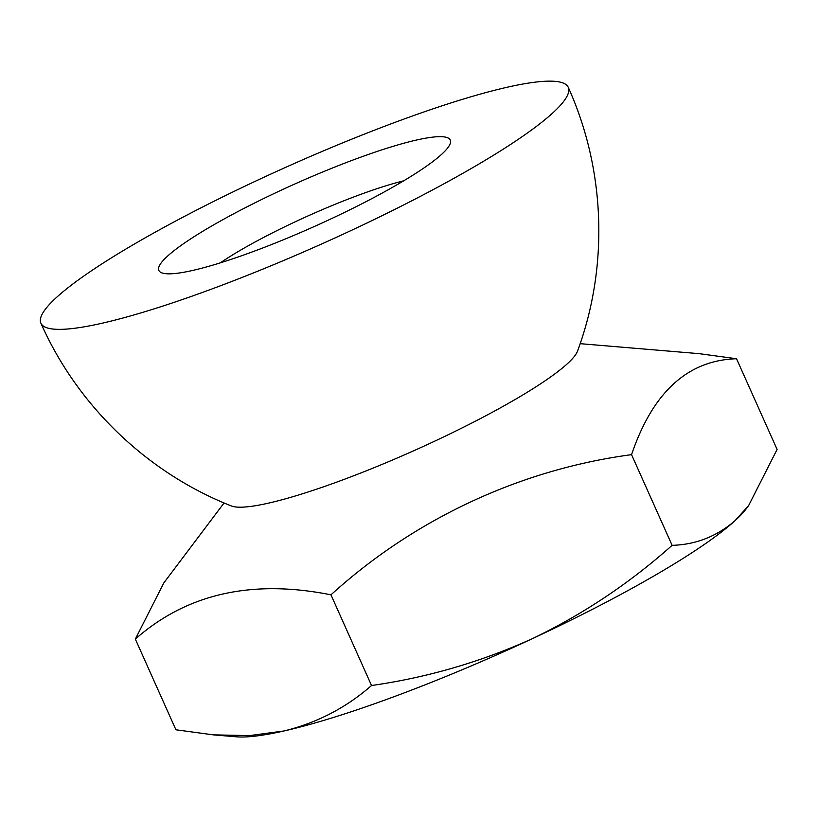 <?xml version="1.0" encoding="UTF-8"?>
<svg xmlns="http://www.w3.org/2000/svg" width="818" height="818" viewBox="0 0 818 818"><rect width="100%" height="100%" fill="white"/><g stroke="black" fill="none" stroke-linecap="round" stroke-linejoin="round"><path stroke-width="1.23" d="M736.537 358.744L777.1 449.43L748.603 505.626L746.21 508.806A288.856 42.321 155.9 0 1 735.034 520.677A288.856 42.321 155.9 0 1 532.252 638.725A288.856 42.321 155.9 0 1 284.143 730.944L249.623 735.597L213.293 734.861L175.911 729.779L135.338 639.093C186.698 593.776 251.903 579.021 330.963 594.829C414.409 518.99 520.238 469.512 631.557 454.655C652.764 392.18 687.754 360.206 736.537 358.744L699.145 353.662L580.166 343.672M213.293 734.861L236.504 736.813A288.856 42.321 -24.1 0 0 284.143 730.944C317.139 722.805 346.27 707.662 371.525 685.515L330.963 594.829M748.603 505.626L735.034 520.677C716.742 536.444 695.77 544.655 672.12 545.34C629.727 583.142 583.101 614.277 532.252 638.725C480.718 661.997 427.149 677.59 371.525 685.515M672.12 545.34L631.557 454.655M224.071 502.958L163.835 582.897L135.338 639.093M568.244 87.301C605.453 169.623 608.889 266.443 577.549 351.075A191.555 28.068 155.9 0 1 414.286 450.514A191.555 28.068 155.9 0 1 231.33 505.943C147.352 472.896 77.465 405.8 40.9 323.202A288.856 42.321 155.9 0 1 395.483 122.189A288.856 42.321 155.9 0 1 568.244 87.301A288.856 42.321 155.9 0 1 321.852 243.887A288.856 42.321 155.9 0 1 40.9 323.202M354.818 159.346A159.633 23.385 155.9 0 1 450.094 143.948A159.633 23.385 155.9 0 1 314.122 226.596A159.633 23.385 155.9 0 1 161.882 272.875A159.633 23.385 155.9 0 1 208.631 227.793A159.633 23.385 155.9 0 1 354.818 159.346M403.714 180.809A129.224 18.937 -24.1 0 0 357.527 195.553A129.224 18.937 -24.1 0 0 220.277 262.875"/></g></svg>
